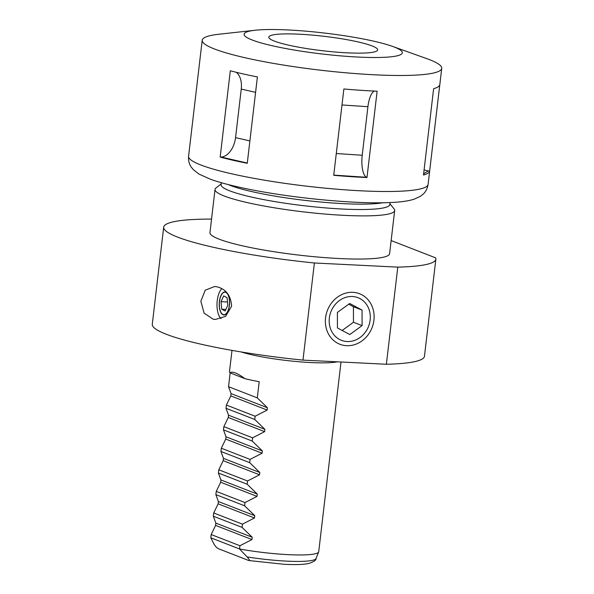 <?xml version="1.0" encoding="UTF-8"?>
<svg xmlns="http://www.w3.org/2000/svg" width="594" height="594" viewBox="0 0 594 594"><rect width="100%" height="100%" fill="white"/><g stroke="black" fill="none" stroke-linecap="round" stroke-linejoin="round"><path stroke-width="0.89" d="M223.084 314.775A11.509 5.183 -87.2 0 0 223.849 314.939A11.509 5.183 -87.2 0 0 229.536 304.551A11.509 5.183 -87.2 0 0 225.75 292.114A11.509 5.183 -87.2 0 0 224.985 291.944A11.509 5.183 -87.2 0 0 219.297 302.331A11.509 5.183 -87.2 0 0 223.084 314.775M231.608 306.237L225.631 316.32L215.377 319.461L213.075 319.164L204.113 313.149L200.861 301.255L205.212 290.214L214.627 286.494L216.877 286.783C225.995 289.078 230.903 295.56 231.608 306.237M221.77 288.662A16.446 7.403 -87.2 0 0 216.996 304.009A16.446 7.403 -87.2 0 0 221.05 318.681M346.614 345.701A27.101 23.938 111.3 0 0 373.411 323.233A27.101 23.938 111.3 0 0 358.241 293.288A27.101 23.938 111.3 0 0 352.881 292.33A27.101 23.938 111.3 0 0 326.462 313.261A27.101 23.938 111.3 0 0 338.625 343.726A27.101 23.938 111.3 0 0 346.614 345.701M221.339 182.722L221.109 184.689A84.957 11.234 6.7 0 0 342.619 209.043A84.957 11.234 6.7 0 0 389.857 204.507L390.087 202.547M389.946 203.764L394.052 208.865A90.437 11.962 -173.3 0 1 394.668 210.543A90.437 11.962 -173.3 0 1 344.379 215.37A90.437 11.962 -173.3 0 1 215.028 189.441A90.437 11.962 -173.3 0 1 216.016 187.949L221.191 183.94M228.289 184.593A84.957 11.234 6.7 0 0 343.258 203.645A84.957 11.234 6.7 0 0 382.892 202.754M318.651 551.975A54.811 7.247 6.7 0 1 288.238 554.648A54.811 7.247 6.7 0 1 239.545 548.975L247.111 556.934C249.51 559.615 250.059 560.81 248.767 560.528L284.214 564.3C292.099 564.694 298.589 564.671 303.697 564.233L308.368 563.595C313.617 561.954 316.171 560.268 316.023 558.546L318.651 551.975A54.811 7.247 6.7 0 0 318.718 551.722L341.008 361.998M241.275 351.967A54.811 7.247 6.7 0 0 310.811 362.555A54.811 7.247 6.7 0 0 337.236 361.813M230.168 372.898L228.542 386.709L231.066 393.622L230.799 395.908L226.388 405.056L226.01 408.293L228.534 415.199L228.259 417.493L223.856 426.641L223.47 429.878L225.995 436.783L225.727 439.077L221.317 448.225L220.938 451.462L223.463 458.368L223.196 460.654L218.785 469.802L218.399 473.039L220.923 479.952L220.656 482.239L216.246 491.387L215.867 494.624L218.392 501.536L218.124 503.823L213.714 512.971L213.328 516.208L215.852 523.121L215.585 525.408L211.174 534.555L210.796 537.793L213.944 544.03C215.28 546.302 216.832 547.891 218.599 548.797L248.767 560.528M210.796 537.793L239.545 548.975L239.931 545.738L251.953 539.552L252.22 537.258L242.085 527.39L242.463 524.153L254.484 517.968L254.759 515.681L244.617 505.806L244.995 502.569L257.024 496.384L257.291 494.097L247.156 484.221L247.535 480.984L259.556 474.799L259.83 472.512L249.688 462.644L250.067 459.4L262.095 453.215L262.362 450.928L252.227 441.06L252.606 437.823L264.627 431.63L264.902 429.343L254.759 419.475L255.138 416.238L267.166 410.053L267.434 407.759L257.299 397.891L259.199 381.704A54.811 7.247 -173.3 0 1 244.973 378.66C237.154 372.973 232.165 371.035 230.004 372.839A54.811 7.247 -173.3 0 1 229.492 371.658L231.994 350.386M215.028 189.441L209.957 232.61A90.437 11.962 6.7 0 0 339.315 258.538A90.437 11.962 6.7 0 0 389.597 253.712L394.668 210.543M435.87 259.147L424.458 356.274A137.028 18.124 -173.3 0 1 386.375 364.256L397.78 267.129A137.028 18.124 6.7 0 0 435.87 259.147A137.028 18.124 6.7 0 0 435.692 257.878L391.142 240.555M302.977 360.113A137.028 18.124 -173.3 0 1 152.279 324.302L163.684 227.175A137.028 18.124 6.7 0 0 314.389 262.986L302.977 360.113L386.375 364.256M211.546 219.089A137.028 18.124 6.7 0 0 163.684 227.175M239.931 545.738L211.174 534.555M242.085 527.39L213.328 516.208M242.463 524.153L213.714 512.971M244.617 505.806L215.867 494.624M244.995 502.569L216.246 491.387M247.156 484.221L218.399 473.039M247.535 480.984L218.785 469.802M249.688 462.644L220.938 451.462M250.067 459.4L221.317 448.225M252.227 441.06L223.47 429.878M252.606 437.823L223.856 426.641M254.759 419.475L226.01 408.293M255.138 416.238L226.388 405.056M257.299 397.891L228.542 386.709M244.973 378.66L230.004 372.839M397.78 267.129L314.389 262.986M349.695 296.569A22.869 20.196 111.3 0 0 329.18 320.96A22.869 20.196 111.3 0 0 349.799 341.468A22.869 20.196 111.3 0 0 370.314 317.07A22.869 20.196 111.3 0 0 349.695 296.569M337.399 312.414L337.437 327.947L349.784 334.548L362.088 325.616L362.05 310.083L349.71 303.482L337.399 312.414M362.05 310.083L353.423 306.727L348.708 304.21M353.423 306.727L353.46 322.26L362.088 325.616M353.46 322.26L342.151 330.472M228.2 295.203A11.264 5.071 -87.2 0 0 220.27 297.735A11.264 5.071 -87.2 0 0 219.728 308.717A11.264 5.071 -87.2 0 0 220.634 311.679A11.264 5.071 -87.2 0 0 227.829 311.108A11.264 5.071 -87.2 0 0 228.2 295.203M223.671 295.886L221.013 301.67L221.762 309.229L225.163 310.996L227.821 305.212L227.071 297.661L223.671 295.886M225.883 309.429L221.762 309.229M227.502 301.99L221.013 301.67M383.821 57.328A79.67 10.536 -173.3 0 1 277.391 46.874A79.67 10.536 -173.3 0 1 255.22 30.242A79.67 10.536 -173.3 0 1 262.645 29.7A79.67 10.536 -173.3 0 1 392.463 46.369A79.67 10.536 -173.3 0 1 383.821 57.328M392.463 46.369L426.744 58.62A120.582 15.949 -173.3 0 1 441.721 68.377A120.582 15.949 -173.3 0 1 413.662 75.215A120.582 15.949 -173.3 0 1 280.086 64.516A120.582 15.949 -173.3 0 1 202.205 40.236A120.582 15.949 -173.3 0 1 219.03 34.222L255.22 30.242M281.549 34.014A54.811 7.247 -173.3 0 1 340.288 38.551A54.811 7.247 -173.3 0 1 377.569 49.339A54.811 7.247 -173.3 0 1 364.909 53.022A54.811 7.247 -173.3 0 1 302.242 47.824A54.811 7.247 -173.3 0 1 269.023 36.583A54.811 7.247 -173.3 0 1 281.549 34.014M366.988 177.532A120.582 15.949 6.7 0 1 333.724 175.312L343.867 88.974A120.582 15.949 -173.3 0 0 377.131 91.194L366.988 177.532L366.505 177.294A19.186 6.772 93.8 0 1 362.221 155.257L367.924 106.697A19.186 6.772 93.8 0 1 374.213 91.068M220.166 157.106L230.309 70.768A120.582 15.949 -173.3 0 0 257.402 76.945L247.26 163.283A120.582 15.949 6.7 0 1 220.166 157.106L221.072 157.061A19.186 12.006 102.8 0 0 235.551 137.637L241.253 89.07A19.186 12.006 102.8 0 0 236.204 72.282M429.648 171.079A120.582 15.949 6.7 0 1 423.485 175.037L433.62 88.699A120.582 15.949 -173.3 0 0 439.79 84.742L429.648 171.079L428.267 170.886A19.186 18.77 57.3 0 1 424.094 169.81M247.111 556.934A52.963 7.002 6.7 0 0 286.635 561.122A52.963 7.002 6.7 0 0 316.023 558.546M251.953 539.552L215.585 525.408M252.22 537.258L215.852 523.121M254.484 517.968L218.124 503.823M254.759 515.681L218.392 501.536M257.024 496.384L220.656 482.239M257.291 494.097L220.923 479.952M259.556 474.799L223.196 460.654M259.83 472.512L223.463 458.368M262.095 453.215L225.727 439.077M262.362 450.928L225.995 436.783M264.627 431.63L228.259 417.493M264.902 429.343L228.534 415.199M267.166 410.053L230.799 395.908M267.434 407.759L231.066 393.622M400.037 191.231A120.582 15.949 -173.3 0 1 266.461 180.524A120.582 15.949 -173.3 0 1 188.573 156.252C188.276 160.618 189.204 164.278 191.357 167.233L193.384 169.728L199.027 174.094L210.662 179.329C219.431 182.455 230.717 185.454 244.528 188.335C288.773 197.765 355.138 204.306 390.221 202.539C399.836 202.198 407.699 201.121 413.795 199.324L420.292 196.384L422.839 194.431C425.616 192.055 427.368 188.706 428.096 184.385A120.582 15.949 -173.3 0 1 400.037 191.231M247.29 163.038L221.072 157.061M249.888 140.904L235.551 137.637M255.591 92.345L241.253 89.07M428.267 170.886L423.619 173.864M366.505 177.294L333.754 175.111M362.221 155.257L336.286 153.527M367.924 106.697L341.988 104.967M202.205 40.236L188.573 156.252M441.721 68.377L428.096 184.385"/></g></svg>

